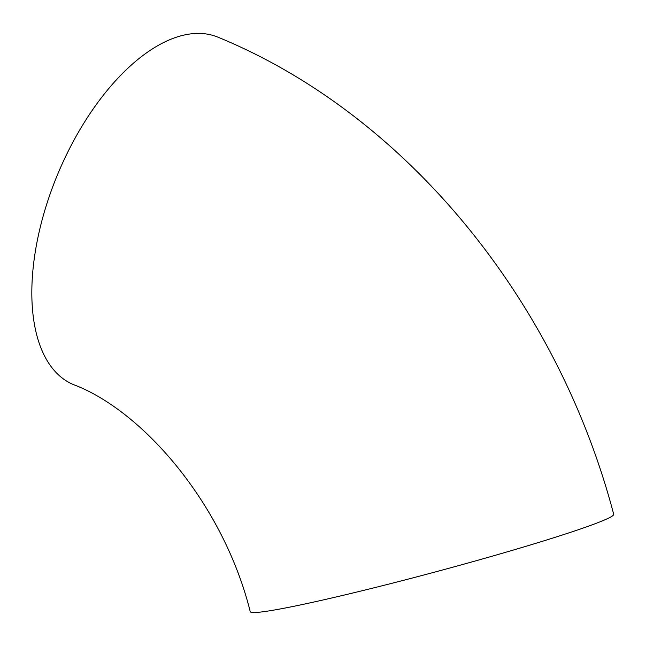 <?xml version="1.0" encoding="UTF-8"?>
<svg xmlns="http://www.w3.org/2000/svg" width="646" height="646" viewBox="0 0 646 646"><rect width="100%" height="100%" fill="white"/><g stroke="black" fill="none" stroke-linecap="round" stroke-linejoin="round"><path stroke-width="0.97" d="M73.369 384.564A188.139 95.438 -67.4 0 1 57.72 174.186A188.139 95.438 -67.4 0 1 218.235 37.29C407.456 115.085 557.878 301.876 613.7 514.297A188.139 9.512 -15 0 1 434.435 572.178A188.139 9.512 -15 0 1 250.244 611.681C223.064 502.653 141.636 410.137 73.369 384.564"/></g></svg>
